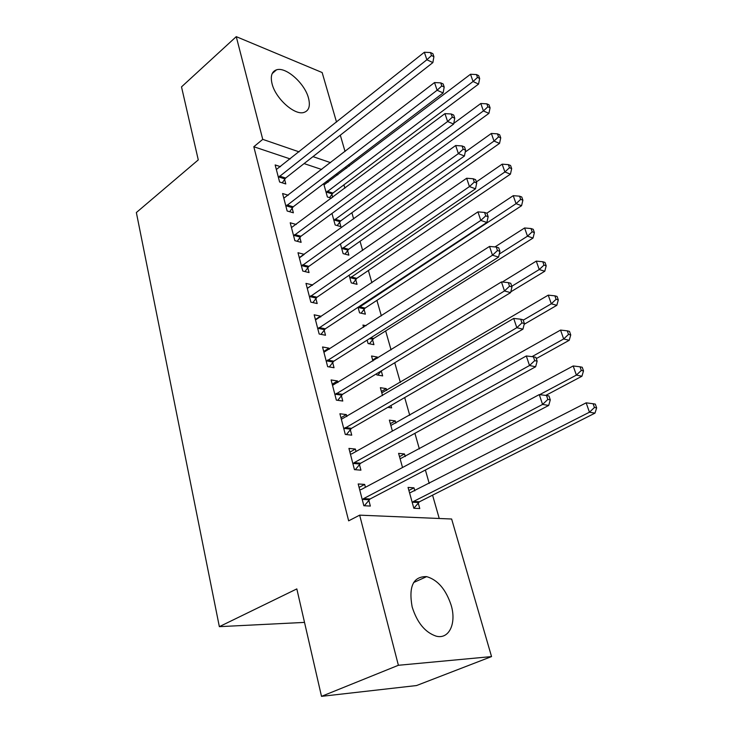 <?xml version="1.0" encoding="UTF-8"?>
<svg xmlns="http://www.w3.org/2000/svg" width="733" height="733" viewBox="0 0 733 733"><rect width="100%" height="100%" fill="white"/><g stroke="black" fill="none" stroke-linecap="round" stroke-linejoin="round"><path stroke-width="1.1" d="M412.157 606.951C408.446 586.418 413.284 576.312 426.652 576.624C437.784 579.913 445.966 589.488 451.198 605.357C456.622 623.343 449.118 639.689 436.126 636.143C425.122 632.423 417.132 622.693 412.157 606.951M272.071 83.8C270.257 76.168 271.741 71.513 276.515 69.827C285.897 66.511 304.818 83.406 308.492 98.066C310.508 106.028 308.941 110.83 303.792 112.479C294.529 115.475 275.544 98.497 272.071 83.8M439.241 518.497L432.571 495.16M429.226 483.45L425.387 470.018M419.368 448.944L414.905 433.322M409.747 415.281L404.689 397.579M400.365 382.424L394.739 362.753M391.055 349.852L385.65 330.931M381.352 315.877L376.918 300.365M371.888 282.764L368.387 270.495M362.661 250.466L360.04 241.294M353.663 218.965L351.886 212.753M344.876 188.225L343.914 184.844M451.638 519.01L491.541 656.585L398.386 665.28L359.665 515.152L451.638 519.01M398.386 665.28L321.503 696.35L416.536 685.547L491.541 656.585M321.503 696.35L296.828 588.911L219.35 626.66L136.356 212.543L198.276 159.895L181.509 86.879L236.255 36.65L322.154 72.54L336.529 122.109M340.314 135.174L345.051 151.493M348.835 164.549L349.302 166.171M219.35 626.66L304.516 622.399M399.512 456.659L404.506 453.956L398.596 453.37L402.527 467.517M404.506 453.956L405.23 456.567M349.907 452.142L355.386 449.054L348.935 448.413L354.451 469.633L360.929 470.165L359.427 464.438M355.386 449.054L356.027 451.491M381.398 391.459L386.218 388.609L380.354 387.684L382.544 395.591M386.218 388.609L386.731 390.46M390.955 405.523L391.614 407.887L387.794 407.346M332.223 384.211L337.51 380.958L331.114 379.951L336.365 400.126L342.778 401.033L341.349 395.582M337.51 380.958L337.922 382.553M366.06 325.699L362.954 325.049L363.577 327.294M372.529 339.681L373.922 344.666L368.085 343.53L367.141 340.121M315.392 319.542L320.486 316.134L314.164 314.805L319.157 334.01L325.507 335.247L324.142 330.061M320.486 316.134L320.706 316.968M355.697 279.557L357.035 284.322L351.254 282.901L349.119 275.241M299.852 257.54L304.268 254.351L298.001 252.729L302.775 271.045L309.051 272.575L307.759 267.637M339.626 222.09L340.9 226.644L335.164 224.976L331.967 213.459M288.261 195.244L282.599 193.521L287.144 210.994L293.365 212.808L292.128 208.09M337.812 174.885L336.016 174.289M321.695 169.488L304.085 163.587M290.213 158.942L253.81 146.737L348.651 520.842L359.665 515.152M280.492 166.675L275.159 164.934L279.603 182.004L285.788 183.946L284.578 179.338M328.146 182.215L326.359 181.628M331.847 194.309L332.69 197.314M331.435 198.24L327.385 196.975L323.684 183.653M296.242 224.481L290.213 222.777L294.868 240.662L301.116 242.348L299.852 237.519M347.57 250.503L348.871 255.157L343.117 253.618L340.442 243.979M307.274 288.353L312.285 284.871L305.982 283.396L310.865 302.152L317.178 303.535L315.85 298.478M312.285 284.871L312.414 285.357M364.017 309.271L365.382 314.145L359.573 312.863L358.025 307.283M323.702 351.483L328.897 348.148L322.538 346.975L327.66 366.665L334.037 367.737L332.645 362.423M328.897 348.148L329.209 349.357M372.657 359.985L377.394 357.072L371.549 356L372.941 361.002M377.394 357.072L377.678 358.089M381.261 370.907L382.663 375.901L376.808 374.92L376.496 373.793M340.955 417.755L346.333 414.576L339.91 413.751L345.298 434.44L351.739 435.164L350.273 429.575M346.333 414.576L346.865 416.582M390.35 423.665L395.252 420.889L389.36 420.128L392.402 431.077M395.252 420.889L395.875 423.115M359.078 487.408L364.668 484.412L358.19 483.963L363.852 505.733L370.348 506.063L368.809 500.19M364.668 484.412L365.428 487.298M368.47 498.889L368.69 499.741M408.895 490.459L413.98 487.83L408.052 487.418L413.843 508.262L419.459 501.784L594.985 413.137L589.451 412.212L586.153 402.838L409.61 493.016M413.98 487.83L414.823 490.853M417.856 501.693L418.085 502.508M418.204 502.939L419.78 508.555L413.843 508.262M253.81 146.737L262.744 139.362L236.255 36.65M346.645 168.187L344.858 167.573M330.556 162.653L312.973 156.615M299.119 151.859L262.744 139.362M279.465 176.076L285.65 178.046L432.873 62.589L426.872 59.758L278.393 177.377M431.499 55.534L433.899 56.679L432.882 53.683L430.482 52.538L431.499 55.534L426.872 59.758L424.352 52.263L276.35 169.515M285.65 178.046L282.232 182.829M432.873 62.589L433.899 56.679M430.482 52.538L424.352 52.263M329.529 197.644L332.91 193.072L478.557 84.093L473.06 81.51L470.513 74.262L324.032 184.899M326.139 192.504L473.06 81.51L477.476 77.451L479.666 78.504L478.64 75.609L476.45 74.555L477.476 77.451M470.513 74.262L476.45 74.555M479.666 78.504L478.557 84.093M286.997 204.965L293.209 206.807L443.126 92.935L437.106 90.241L285.907 206.257M441.788 85.953L444.189 87.044L443.153 83.965L440.744 82.875L441.788 85.953L437.106 90.241L434.522 82.554L283.818 198.212M293.209 206.807L289.645 211.727M443.126 92.935L444.189 87.044M440.744 82.875L434.522 82.554M294.712 234.533L300.961 236.237L453.635 124.06L447.606 121.522L293.603 235.815M452.343 117.161L454.753 118.187L453.69 115.044L451.281 114L452.343 117.161L447.606 121.522L444.949 113.624L291.459 227.578M300.961 236.237L297.231 241.304M453.635 124.06L454.753 118.187M451.281 114L444.949 113.624M337.18 225.562L340.698 220.871L488.92 113.377L483.413 110.921L480.802 103.5L453.773 123.373M333.891 220.404L483.413 110.921L487.876 106.807L490.075 107.806L489.021 104.846L486.831 103.848L487.876 106.807M480.802 103.5L486.831 103.848M490.075 107.806L488.92 113.377M344.986 254.113L348.67 249.284L499.54 143.393L494.024 141.066L491.348 133.461L465.217 152.052M341.816 248.936L494.024 141.066L498.541 136.897L500.74 137.841L499.668 134.799L497.46 133.855L498.541 136.897M491.348 133.461L497.46 133.855M500.74 137.841L499.54 143.393M302.61 264.796L308.886 266.363L464.429 156.01L458.382 153.618L301.483 266.079M463.183 149.193L465.602 150.164L464.502 146.93L462.083 145.949L463.183 149.193L458.382 153.618L455.66 145.519L299.284 257.649M308.886 266.363L304.983 271.586M464.429 156.01L465.602 150.164M462.083 145.949L455.66 145.519M310.691 295.793L316.995 297.213L475.506 188.802L469.441 186.576L309.546 297.067M474.306 182.077L476.725 182.984L475.598 179.658L473.179 178.751L474.306 182.077L469.441 186.576L466.646 178.256L307.292 288.426M316.995 297.213L312.899 302.601M475.506 188.802L476.725 182.984M473.179 178.751L466.646 178.256M352.958 283.323L356.815 278.338L510.425 174.152L504.9 171.971L502.151 164.174L476.368 181.912M349.925 278.119L504.9 171.971L509.472 167.738L511.68 168.627L510.571 165.511L508.363 164.623L509.472 167.738M502.151 164.174L508.363 164.623M511.68 168.627L510.425 174.152M361.112 313.202L365.144 308.062L521.584 205.698L516.05 203.673L513.237 195.674L486.813 213.211M358.208 307.97L516.05 203.673L520.677 199.367L522.886 200.191L521.759 197.003L519.55 196.169L520.677 199.367M513.237 195.674L519.55 196.169M522.886 200.191L521.584 205.698M318.974 327.541L325.315 328.805L486.886 222.475L480.802 220.422L317.801 328.805M485.732 215.859L488.16 216.693L487.005 213.276L484.577 212.442L485.732 215.859L480.802 220.422L477.934 211.874L315.502 319.954M325.315 328.805L321.008 334.376M486.886 222.475L488.16 216.693M484.577 212.442L477.934 211.874M369.432 343.795L373.674 338.481L533.038 238.051L527.494 236.182L524.608 227.972L494.977 246.929M499.274 254.067L527.494 236.182L532.176 231.82L534.394 232.581L533.23 229.301L531.013 228.54L532.176 231.82M524.608 227.972L531.013 228.54M534.394 232.581L533.038 238.051M327.459 360.068L333.827 361.177L498.577 257.072L492.484 255.203L326.267 361.323M497.469 250.558L499.906 251.318L498.715 247.818L496.278 247.048L497.469 250.558L492.484 255.203L489.534 246.425L323.913 352.261M333.827 361.177L329.291 366.94M498.577 257.072L499.906 251.318M496.278 247.048L489.534 246.425M510.773 291.844L544.784 271.247L539.241 269.542L536.272 261.122L502.316 282.013M377.926 375.113L381.041 371.045M511.753 286.282L539.241 269.542L543.978 265.117L546.195 265.804L544.995 262.441L542.786 261.745L543.978 265.117M536.272 261.122L542.786 261.745M546.195 265.804L544.784 271.247M336.154 393.41L342.549 394.345L510.589 292.623L504.478 290.955L334.944 394.656M509.536 286.227L511.973 286.915L510.754 283.314L508.317 282.617L509.536 286.227L504.478 290.955L501.454 281.921L332.525 385.366M342.549 394.345L337.757 400.328M510.589 292.623L511.973 286.915M508.317 282.617L501.454 281.921M524.187 324.288L556.833 305.313L551.289 303.792L548.247 295.152L381.792 392.888M523.252 320.165L551.289 303.792L556.09 299.293L558.308 299.916L557.08 296.462L554.863 295.83L556.09 299.293M548.247 295.152L554.863 295.83M558.308 299.916L556.833 305.313M345.069 427.586L351.501 428.347L522.931 329.172L516.82 327.706L343.832 428.832M521.942 322.905L524.379 323.51L523.124 319.799L520.687 319.194L521.942 322.905L516.82 327.706L513.705 318.424L341.358 419.303M351.501 428.347L346.416 434.568M522.931 329.172L524.379 323.51M520.687 319.194L513.705 318.424M536.281 358.602L569.211 340.295L563.668 338.967L560.543 330.079L390.845 425.461M532.021 356.641L563.668 338.967L568.533 334.385L570.741 334.935L569.486 331.389L567.269 330.84L568.533 334.385M560.543 330.079L567.269 330.84M570.741 334.935L569.211 340.295M354.213 462.651L360.673 463.219L535.631 366.766L529.51 365.52L354.213 462.651L352.958 463.879M534.705 360.636L537.142 361.149L535.85 357.337L533.413 356.806L534.705 360.636L529.51 365.52L526.303 355.963L351.904 453.8L350.411 454.103M360.673 463.219L355.276 469.697M535.631 366.766L537.142 361.149M533.413 356.806L526.303 355.963M545.746 395.426L581.929 376.221L576.385 375.094L573.179 365.969L400.108 458.821M539.708 394.647L576.385 375.094L581.306 370.44L583.514 370.907L582.222 367.26L580.014 366.793L581.306 370.44M573.179 365.969L580.014 366.793M583.514 370.907L581.929 376.221M363.595 498.614L370.083 498.981L548.696 405.441L542.576 404.424L363.595 498.614L362.313 499.833M547.835 399.448L550.281 399.87L548.953 395.948L546.506 395.518L547.835 399.448L542.576 404.424L539.277 394.592L361.222 489.534L359.701 489.8M370.083 498.981L364.328 505.761M548.696 405.441L550.281 399.87M546.506 395.518L539.277 394.592M412.267 502.609L413.531 501.445L589.451 412.212L594.436 407.484L596.644 407.869L595.315 404.121L593.107 403.736L594.436 407.484M586.153 402.838L593.107 403.736M596.644 407.869L594.985 413.137M278.677 176.946L284.862 178.907M332.131 193.897L326.423 192.092M332.91 193.072L327.202 191.258M286.2 205.826L292.412 207.668M293.896 235.385L300.145 237.089M339.91 221.687L334.175 219.992M340.698 220.871L334.972 219.167M347.863 250.09L342.109 248.524M348.67 249.284L342.916 247.708M301.776 265.648L308.052 267.206M309.848 296.636L316.161 298.047M356 279.145L350.218 277.706M356.815 278.338L351.034 276.891M364.319 308.868L358.51 307.558M365.144 308.062L359.344 306.751M318.113 328.375L324.453 329.639M372.831 339.269L369.533 338.619M373.674 338.481L370.687 337.876M326.579 360.902L332.956 362.001M335.265 394.226L341.67 395.16M344.162 428.402L350.594 429.153M353.288 463.448L359.756 464.016M362.652 499.411L369.148 499.769M418.543 502.536L412.606 502.206M419.459 501.784L413.531 501.445M426.652 576.624L413.632 582.533M276.515 69.827L272.19 73.575M363.458 498.687L369.954 499.054M419.331 501.858L413.394 501.519"/></g></svg>
